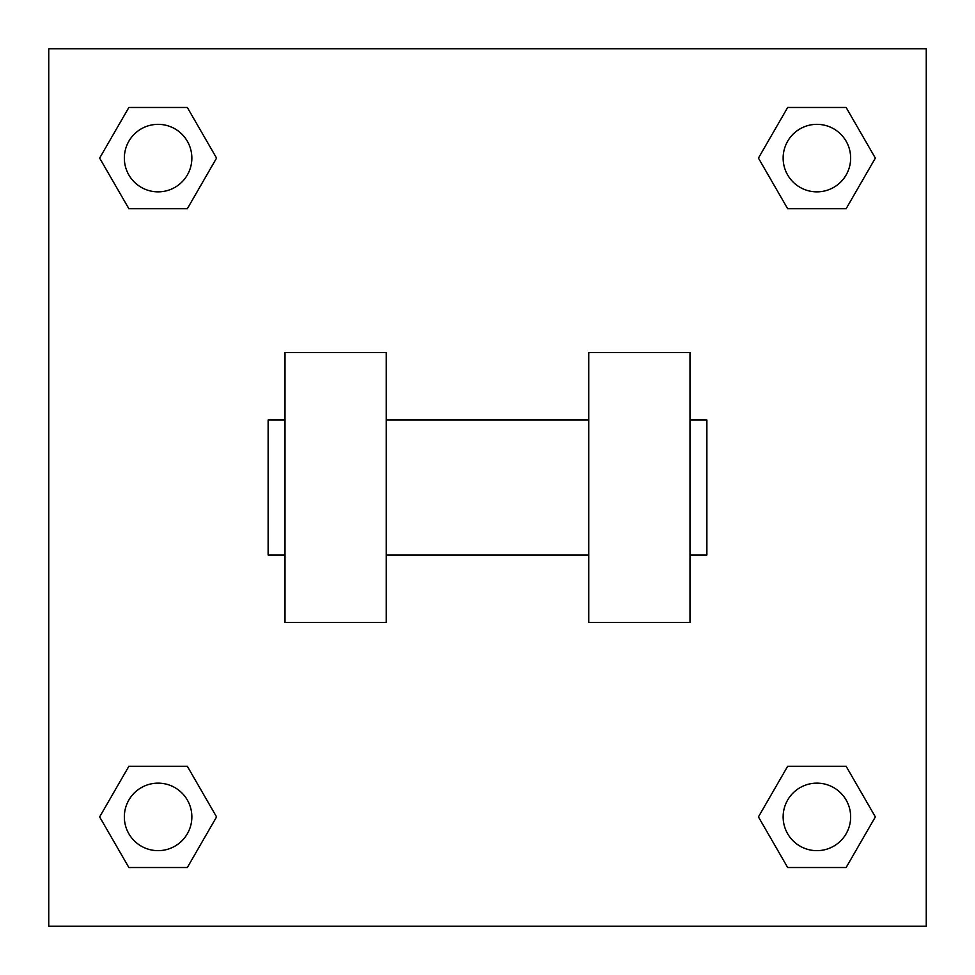 <?xml version="1.0" encoding="UTF-8"?>
<svg xmlns="http://www.w3.org/2000/svg" width="975" height="975" viewBox="0 0 975 975"><rect width="100%" height="100%" fill="white"/><g stroke="black" fill="none" stroke-linecap="round" stroke-linejoin="round"><path stroke-width="1.46" d="M216.56 158.096L187.334 208.723L128.871 208.723L99.645 158.096L128.871 107.469L187.334 107.469L216.56 158.096L187.334 208.723L170.857 208.723M170.857 766.277L187.334 766.277L216.56 816.904L187.334 867.531L128.871 867.531L99.645 816.904L128.871 766.277L187.334 766.277M804.143 208.723L787.666 208.723L758.44 158.096L787.666 107.469L846.129 107.469L875.355 158.096L846.129 208.723L787.666 208.723M758.44 816.904L787.666 766.277L846.129 766.277L875.355 816.904L846.129 867.531L787.666 867.531L758.44 816.904L787.666 766.277L804.143 766.277M787.666 766.277L846.129 766.277L787.666 766.277M846.129 867.531L787.666 867.531L846.129 867.531L875.355 816.904M850.651 816.904A33.747 33.747 0 0 0 800.024 787.666A33.747 33.747 0 0 0 800.024 846.129A33.747 33.747 0 0 0 850.651 816.904M187.334 867.531L128.871 867.531L187.334 867.531L216.56 816.904M191.856 816.904A33.747 33.747 0 0 0 141.229 787.666A33.747 33.747 0 0 0 141.229 846.129A33.747 33.747 0 0 0 191.856 816.904M787.666 107.469L846.129 107.469L787.666 107.469L758.44 158.096M850.651 158.096A33.747 33.747 0 0 0 800.024 128.871A33.747 33.747 0 0 0 800.024 187.334A33.747 33.747 0 0 0 850.651 158.096M128.871 107.469L187.334 107.469L128.871 107.469L99.645 158.096M187.334 208.723L128.871 208.723L187.334 208.723M191.856 158.096A33.747 33.747 0 0 0 141.229 128.871A33.747 33.747 0 0 0 141.229 187.334A33.747 33.747 0 0 0 191.856 158.096M926.25 48.75L926.25 926.25L48.75 926.25L48.75 48.75L926.25 48.75M99.645 816.904L128.871 766.277M875.355 158.096L846.129 208.723M588.754 352.499L588.754 622.501L689.995 622.501L689.995 352.499L588.754 352.499M386.246 622.501L386.246 352.499L285.005 352.499L285.005 622.501L386.246 622.501M689.995 554.994L706.875 554.994L706.875 420.006L689.995 420.006M285.005 420.006L268.125 420.006L268.125 554.994L285.005 554.994M588.754 420.006L386.246 420.006M588.754 554.994L386.246 554.994"/></g></svg>
